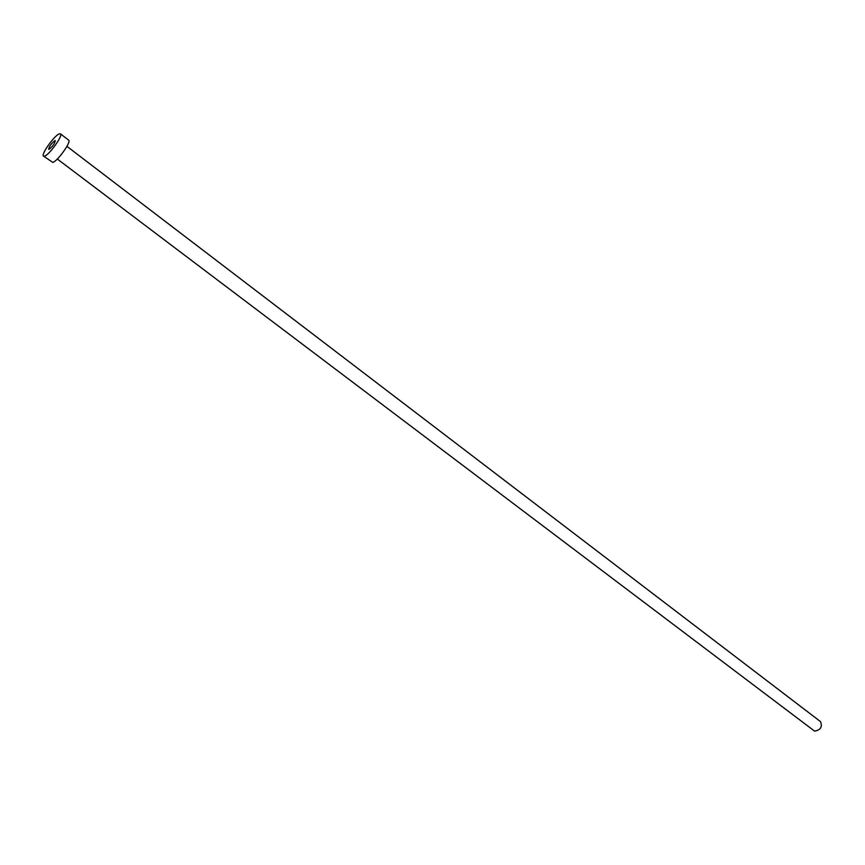 <?xml version="1.0" encoding="UTF-8"?>
<svg xmlns="http://www.w3.org/2000/svg" width="865" height="865" viewBox="0 0 865 865"><rect width="100%" height="100%" fill="white"/><g stroke="black" fill="none" stroke-linecap="round" stroke-linejoin="round"><path stroke-width="1.3" d="M54.906 140.584C51.316 143.46 49.229 146.38 48.656 149.342L49.035 149.353C52.624 146.499 54.711 143.579 55.295 140.595L54.906 140.584M66.94 146.347L820.474 721.594C822.626 726.784 820.68 729.974 814.625 731.163L57.317 159.019M60.442 133.848L68.649 140.141C71.698 141.492 57.436 161.474 52.754 162.382L43.531 156.111C40.59 154.749 54.679 135.005 59.426 133.826L60.442 133.848C63.437 135.167 49.121 155.192 44.483 156.154L43.531 156.111"/></g></svg>
